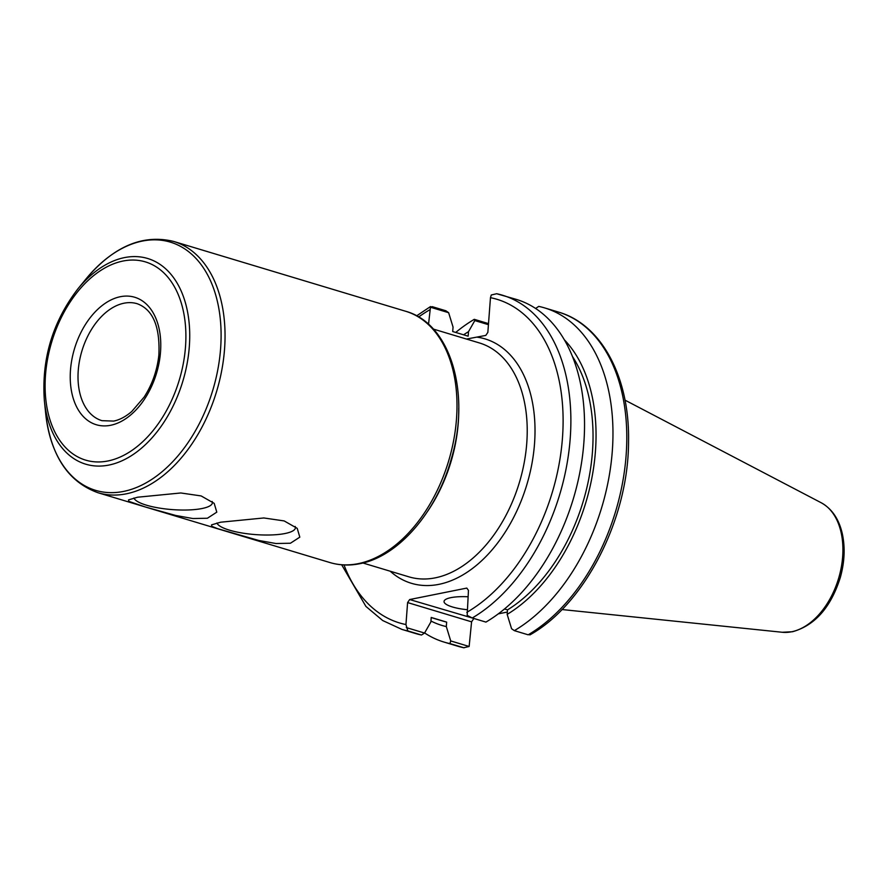 <?xml version="1.0" encoding="UTF-8"?>
<svg xmlns="http://www.w3.org/2000/svg" width="887" height="887" viewBox="0 0 887 887"><rect width="100%" height="100%" fill="white"/><g stroke="black" fill="none" stroke-linecap="round" stroke-linejoin="round"><path stroke-width="1.33" d="M216.949 522.997A39.438 9.812 -175.7 0 0 243.57 533.242A39.438 9.812 -175.7 0 0 285.015 533.519A39.438 9.812 -175.7 0 0 295.426 527.765A39.438 9.812 -175.7 0 0 295.171 526.434M290.426 543.232L275.957 543.52L258.827 540.482L217.559 528.641L211.793 526.335L211.538 524.871L220.586 522.21L263.838 517.964L284.162 520.924L297.212 528.342L299.817 537.145L290.426 543.232M137.563 497.219L180.815 492.972L201.138 495.933L214.188 503.35L216.794 512.154L207.403 518.241L192.934 518.54L175.803 515.491L145.224 506.943L128.77 501.343L128.515 499.891L137.563 497.219M474.456 618.638L409.661 599.545L466.795 588.081L468.458 590.365L467.172 615.356L472.261 617.984A174.495 112.205 -73.2 0 0 569.809 443.212A174.495 112.205 -73.2 0 0 502.53 295.238A174.495 112.205 -73.2 0 0 496.642 293.73L491.265 295.005L490.467 297.677L487.85 332.381L485.799 335.408L466.473 339.056M133.926 498.006A39.438 9.812 -175.7 0 0 160.547 508.262A39.438 9.812 -175.7 0 0 202.003 508.528A39.438 9.812 -175.7 0 0 212.403 502.774A39.438 9.812 -175.7 0 0 212.148 501.443M428.521 324.309L430.539 306.547L416.613 315.861M341.683 564.797L365.921 606.431L382.718 620.545L401.944 629.415A174.495 112.205 -73.2 0 0 407.832 630.912L405.947 624.548L407.599 602.572L471.585 621.831L473.636 618.804M409.661 599.545L407.599 602.572M507.342 612.041L498.306 613.859M471.585 621.831L469.134 646.479L463.746 647.743A174.495 112.205 106.8 0 1 457.869 646.246L444.032 642.077A174.495 112.205 -73.2 0 0 449.909 643.585L464.012 647.809M448.634 312.701L430.406 307.212L432.213 306.658L445.873 310.772L448.634 312.701L453.046 327.048L452.714 331.538L468.148 336.184L468.491 331.694L474.811 320.584L488.438 324.675M496.642 293.73L516.19 299.351A174.495 112.205 -73.2 0 1 583.469 447.325A174.495 112.205 -73.2 0 1 485.932 622.097L472.261 617.984M504.492 608.981L507.508 609.89L507.164 614.381L511.577 628.728L514.349 630.646A174.495 112.205 -73.2 0 0 611.897 455.885A174.495 112.205 -73.2 0 0 544.618 307.9A174.495 112.205 -73.2 0 0 538.731 306.392L535.604 308.476M529.861 634.937C585.11 604.102 628.539 518.485 628.539 441.77C629.87 377.951 601.918 324.487 558.444 312.069A174.495 112.205 106.8 0 1 625.723 460.043A174.495 112.205 106.8 0 1 528.186 634.815L529.994 634.26M528.186 634.815L514.349 630.646M474.811 320.584L474.29 319.331L488.515 323.622M469.134 646.479L450.729 640.935L446.316 626.588L446.649 622.109L431.215 617.463L430.882 621.942L424.551 633.052L406.313 627.575M407.832 630.912L421.491 635.025L424.551 633.052M401.944 629.415L415.604 633.529A174.495 112.205 -73.2 0 0 421.491 635.025M450.729 640.935L449.909 643.585M474.29 319.331A174.495 112.205 -73.2 0 0 455.73 332.437M424.618 632.941A174.495 112.205 -73.2 0 0 444.032 642.077M467.005 609.679A26.178 6.508 4.3 0 1 444.043 601.464A26.178 6.508 4.3 0 1 467.981 596.763M468.491 331.694A159.161 102.349 -73.2 0 0 463.591 334.809M430.949 621.011A159.161 102.349 -73.2 0 0 446.316 626.588M431.204 617.563L443.234 621.177A154.704 99.488 -73.2 0 0 446.649 622.109M507.508 609.89A154.704 99.488 -73.2 0 0 572.392 356.397M507.164 614.381A159.161 102.349 -73.2 0 0 591.13 481.674A159.161 102.349 -73.2 0 0 564.254 339.699M427.8 511.045A122.14 78.544 -73.2 0 0 458.28 422.722A122.14 78.544 -73.2 0 0 458.745 408.197M433.333 329.077L479.379 342.936A122.14 78.544 106.8 0 1 526.745 443.323A122.14 78.544 106.8 0 1 408.974 576.86L362.927 563.001M358.248 563.644A131.221 84.387 106.8 0 1 329.953 562.558C339.499 565.396 349.423 565.784 359.723 563.722C398.285 556.604 436.293 512.453 451.095 459.632C471.097 394.094 450.973 323.555 405.592 311.248A131.221 84.387 106.8 0 1 456.483 419.096A131.221 84.387 106.8 0 1 358.248 563.644M329.953 562.558L98.013 492.74A131.221 84.387 -73.2 0 0 126.298 493.826A131.221 84.387 -73.2 0 0 224.533 349.29A131.221 84.387 -73.2 0 0 173.652 241.441L405.592 311.248M390.191 571.206A127.639 82.081 -73.2 0 0 522.82 496.631A127.639 82.081 -73.2 0 0 477.106 337.16M101.95 420.671A61.07 39.272 106.8 0 1 81.937 350.864A61.07 39.272 106.8 0 1 137.152 303.709C152.919 309.463 160.159 326.571 158.873 355.011C157.176 370.422 152.276 384.448 144.137 397.088L131.775 411.479C125.677 416.702 119.623 419.906 113.636 421.092L101.95 420.671M110.687 425.272A66.569 42.809 -73.2 0 0 156.91 321.005A66.569 42.809 -73.2 0 0 78.965 336.65A66.569 42.809 -73.2 0 0 110.687 425.272M108.003 460.963A103.524 66.569 106.8 0 1 58.675 323.145A103.524 66.569 106.8 0 1 179.884 298.819A103.524 66.569 106.8 0 1 108.003 460.963M108.901 465.065A107.405 69.064 -73.2 0 0 189.308 346.762A107.405 69.064 -73.2 0 0 155.447 261.654A107.405 69.064 -73.2 0 0 77.967 288.763C52.655 321.748 41.445 358.98 44.35 400.458A107.405 69.064 -73.2 0 0 108.901 465.065M77.967 288.763L86.25 278.662A129.613 83.345 106.8 0 1 179.739 245.954A129.613 83.345 106.8 0 1 220.597 348.646A129.613 83.345 106.8 0 1 123.57 491.42A129.613 83.345 106.8 0 1 45.681 413.453C50.714 455.552 68.155 481.974 98.013 492.74M405.947 624.548A168.996 108.68 106.8 0 1 344.012 564.952M418.631 317.003A168.996 108.68 106.8 0 1 429.607 309.885M490.467 297.677A168.996 108.68 106.8 0 1 562.447 438.178A168.996 108.68 106.8 0 1 466.806 612.34M791.647 631.777A68.133 43.818 106.8 0 1 782.245 632.265L792.546 631.732C814.942 625.413 830.853 607.373 840.277 577.637C844.546 562.425 845.256 547.966 842.428 534.284C839.135 519.35 832.073 508.839 821.218 502.763A68.133 43.818 106.8 0 1 842.65 556.726A68.133 43.818 106.8 0 1 791.647 631.777M44.35 400.458L45.681 413.453M86.25 278.662C113.68 246.342 142.818 233.935 173.652 241.441M558.444 312.069L544.618 307.9M464.012 647.82L457.869 646.246M821.218 502.763L624.98 400.126M782.245 632.265L561.959 609.535"/></g></svg>
